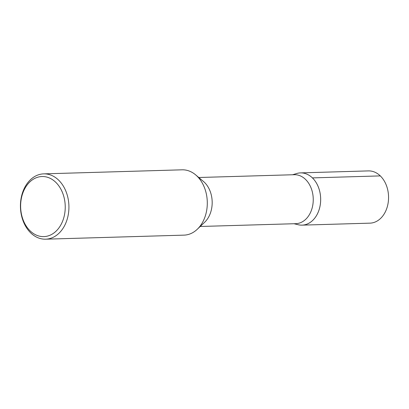 <?xml version="1.0" encoding="UTF-8"?>
<svg xmlns="http://www.w3.org/2000/svg" width="409" height="409" viewBox="0 0 409 409"><rect width="100%" height="100%" fill="white"/><g stroke="black" fill="none" stroke-linecap="round" stroke-linejoin="round"><path stroke-width="0.61" d="M43.722 173.866L182.092 169.817A32.669 24.238 88.3 0 1 195.671 174.888L203.462 181.473A24.494 18.175 88.3 0 1 204.439 182.353A24.494 18.175 88.3 0 1 204.653 222.251L197.266 229.275A32.669 24.238 88.3 0 1 184.004 235.134L45.634 239.183A32.669 24.238 88.3 0 1 20.45 207.235A32.669 24.238 88.3 0 1 43.722 173.866A32.669 24.238 88.3 0 1 58.605 180.118A32.669 24.238 88.3 0 1 67.945 216.295A32.669 24.238 88.3 0 1 45.634 239.183M195.671 174.888A32.669 24.238 88.3 0 1 196.974 176.069A32.669 24.238 88.3 0 1 197.266 229.275M55.736 182.281A30.056 22.301 88.3 0 1 52.342 234.04A30.056 22.301 88.3 0 1 20.706 203.406A30.056 22.301 88.3 0 1 55.736 182.281M198.769 177.506L294.352 174.709A24.494 18.175 88.3 0 1 305.508 179.398A24.494 18.175 88.3 0 1 312.512 206.525A24.494 18.175 88.3 0 1 295.784 223.682L200.206 226.479M292.563 174.761L296.745 173.508A26.13 19.387 88.3 0 1 312.415 177.895A26.13 19.387 88.3 0 1 319.255 209.234A26.13 19.387 88.3 0 1 298.243 224.74L293.994 223.733M296.326 173.636A26.135 19.392 88.3 0 1 300.513 172.889L368.402 170.901A26.135 19.392 88.3 0 1 388.55 196.458A26.135 19.392 88.3 0 1 369.93 223.15L302.041 225.139A26.135 19.392 88.3 0 1 297.818 224.638M300.513 172.889A26.135 19.392 88.3 0 1 320.661 198.447A26.135 19.392 88.3 0 1 302.041 225.139M312.415 177.895L380.304 175.901"/></g></svg>
